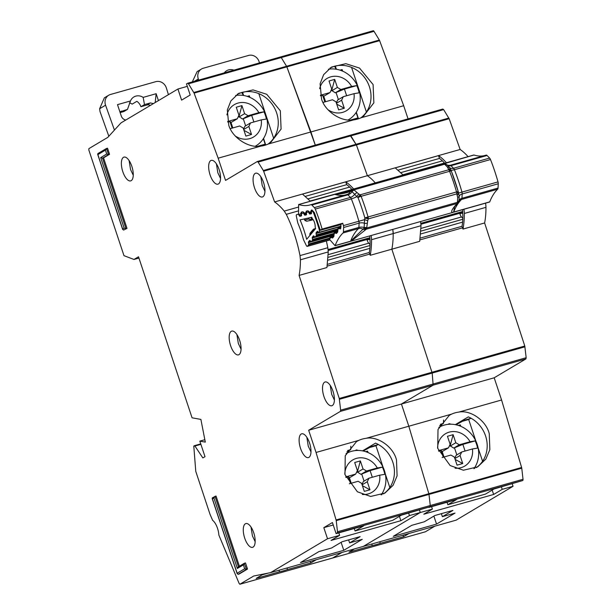 <?xml version="1.0" encoding="UTF-8"?>
<svg xmlns="http://www.w3.org/2000/svg" width="615" height="615" viewBox="0 0 615 615"><rect width="100%" height="100%" fill="white"/><g stroke="black" fill="none" stroke-linecap="round" stroke-linejoin="round"><path stroke-width="0.92" d="M459.751 213.274A4.413 1.822 -105.8 0 0 461.511 216.957L420.998 228.411M462.834 218.333L461.511 216.957M462.849 217.395L462.126 217.595M462.203 213.097L459.874 213.759M350.404 120.071L357.945 117.942L356.123 112.468M336.044 69.211A8.233 3.398 -105.8 0 0 334.422 66.282L330.078 67.973M355.055 119.664L357.945 117.942M328.425 69.226A27.637 25.023 -120.8 0 1 358.737 89.052A27.637 25.023 -120.8 0 1 348.651 119.656A27.637 25.023 -120.8 0 1 348.098 119.971M319.654 88.668A18.819 17.036 -120.8 0 1 333.991 76.291A18.819 17.036 -120.8 0 1 351.611 86.446L356.738 85.6A26.76 24.223 -120.8 0 1 358.176 89.144A26.76 24.223 -120.8 0 1 359.137 92.819L354.009 93.665A18.819 17.036 -120.8 0 1 346.514 110.654A18.819 17.036 -120.8 0 1 328.018 109.747M320.538 95.832L322.629 95.248L323.698 96.086L324.466 95.863L330.055 92.542L320.407 95.271M336.728 104.127L344.3 108.255L338.634 109.862L335.951 101.806L332.454 99.761L322.99 102.436M344.3 108.255L341.625 100.207L343.278 96.701L354.009 93.665M351.611 86.446L340.871 89.483L337.374 87.438L334.698 79.381L331.7 90.482L335.29 92.803L344.431 89.083L356.738 85.6M334.698 79.381L329.025 80.988L331.708 89.037L330.055 92.542M340.871 89.483L335.29 92.803M343.278 96.701L337.689 100.022L336.32 102.92M323.698 96.086L325.566 101.706M324.843 101.913L322.629 95.248M337.374 87.438L331.793 90.759M346.652 95.748L344.431 89.083M338.396 99.607L336.059 92.588M336.443 103.289L341.625 100.207M330.924 90.697L331.7 90.482M474.749 468.353L474.557 467.761M438.81 427.44L438.803 427.448A27.637 25.023 -120.8 0 1 438.81 427.44A27.637 25.023 -120.8 0 1 477.171 444.345A27.637 25.023 -120.8 0 1 473.919 468.691M437.58 447.851A18.819 17.036 -120.8 0 1 450.564 431.822A18.819 17.036 -120.8 0 1 470.045 441.739L475.172 440.894A26.76 24.223 -120.8 0 1 476.61 444.437A26.76 24.223 -120.8 0 1 477.571 448.112L472.443 448.958A18.819 17.036 -120.8 0 1 455.077 468.215M438.718 451.202L441.063 450.541L442.124 451.379L442.9 451.164L448.481 447.835L438.503 450.657M455.154 459.428L462.734 463.549L457.06 465.155L454.385 457.106L450.887 455.054L442.108 457.537M462.734 463.549L460.051 455.5L461.704 451.994L472.443 448.958M470.045 441.739L459.305 444.776L455.807 442.731L453.124 434.682L450.126 445.775L453.724 448.104L462.864 444.376L475.172 440.894M453.124 434.682L447.459 436.281L450.134 444.33L448.481 447.835M459.305 444.776L453.724 448.104M461.704 451.994L456.122 455.315L454.754 458.213M442.124 451.379L443.999 457.007M443.277 457.206L441.063 450.541M455.807 442.731L450.218 446.052M465.078 451.041L462.864 444.376M456.83 454.9L454.493 447.881M454.877 458.582L460.051 455.5M449.35 445.998L450.126 445.775M259.484 62.907L259.138 61.769A8.818 7.987 59.2 0 0 259.069 61.577A8.818 7.987 59.2 0 0 248.568 55.435L203.219 68.257A8.818 7.987 59.2 0 0 201.482 69.003A8.818 7.987 59.2 0 0 198.33 78.966L198.73 80.088M224.298 72.854A9.702 8.787 -120.8 0 1 226.658 70.717A9.702 8.787 -120.8 0 1 233.915 70.141M201.482 69.003L197.138 71.586L192.311 81.903M462.495 209.677A42.927 17.735 74.2 0 1 462.034 226.274L420.23 238.097M408.06 118.879L403.686 105.726L360.944 117.811L363.181 116.635L373.858 102.836L373.097 84.57L359.529 68.081L345.822 63.683L331.47 67.073L323.644 74.661L320.092 83.809L321.56 99.138C325.297 111.684 341.702 122.277 353.671 119.871L310.921 131.956L286.859 66.874A1.76 0.73 -105.8 0 0 286.567 66.266L286.859 66.874L379.624 40.644A1.76 0.73 -105.8 0 0 379.332 40.037L374.012 31.327A1.76 0.73 -105.8 0 0 373.22 30.75A1.76 0.73 -105.8 0 0 373.144 30.781L280.532 56.972M360.867 117.849A29.405 26.614 59.2 0 0 369.415 86.753A29.405 26.614 59.2 0 0 334.414 66.282M455.285 424.642L468.33 416.885A29.405 26.614 59.2 0 1 485.596 435.997A29.405 26.614 59.2 0 1 476.256 467.654M451.179 424.219A29.405 26.614 59.2 0 0 449.181 423.689L448.051 424.365M442.239 425.78A29.405 26.614 59.2 0 0 439.825 425.588M451.564 414.141L449.288 415.34L438.011 429.493L437.734 448.381L450.157 465.555L463.402 470.221L477.717 466.854L485.842 459.082L489.855 449.665L489.271 433.806C486.296 420.814 470.744 409.705 458.828 412.088A29.405 26.614 59.2 0 0 451.564 414.141L408.814 426.226L401.426 404.017L433.129 385.159L340.364 411.389L308.661 430.254L494.191 377.787L525.894 358.929L433.129 385.159L432.199 373.059L433.129 385.159L401.426 404.017L408.814 426.226L366.063 438.318A29.405 26.614 59.2 0 0 358.799 440.371L356.523 441.57L345.246 455.723L344.969 474.611L357.392 491.785L370.637 496.451L384.952 493.084L393.085 485.312L397.09 475.895L396.506 460.043C393.531 447.043 377.979 435.943 366.063 438.318M524.787 346.014L526.171 357.715L340.641 410.174L339.257 398.474L524.787 346.014L484.62 222.961A66.451 27.452 -105.8 0 0 485.958 207.34A11.762 4.859 -105.8 0 0 485.527 203.165M526.171 357.715L525.894 358.929M447.036 502.278L447.851 504.731L485.473 494.091L494.068 488.979L522.75 480.523A1.76 0.73 -105.8 0 0 523.027 479.293L521.758 468.176A1.76 0.73 -105.8 0 0 521.612 467.485L501.579 399.996L494.191 377.787M332.569 558.028A1.176 0.484 -105.8 0 0 332.623 558.02A1.176 0.484 -105.8 0 0 332.669 557.997L239.858 584.25L253.711 576.017L270.592 572.619L456.122 520.159L513.041 486.296L512.226 483.844M425.334 531.798A1.176 0.484 -105.8 0 0 425.388 531.791A1.176 0.484 -105.8 0 0 425.434 531.767L434.82 526.186M403.686 105.726L379.624 40.644M350.166 135.262L442.854 109.04L350.089 135.269L356.393 144.94L263.627 171.17L274.613 201.935L367.378 175.706L356.393 144.94L350.873 135.846L443.638 109.616L449.158 118.71L356.393 144.94L367.378 175.706L460.143 149.476L449.158 118.71M442.777 109.078L443.638 109.616M468.061 156.633A66.451 27.452 -105.8 0 0 460.143 149.476M403.117 174.991L395.245 167.864L438.533 155.626L439.471 158.432L398.166 170.109M462.034 226.274L462.557 227.827L419.953 239.881M393.246 536.334L411.719 525.341L424.35 521.766L434.874 515.508L452.909 510.404L442.385 516.669L455.015 513.102L436.542 524.088L393.246 536.334M439.633 425.703L443.446 423.428L443.561 420.022M440.417 424.288L443.446 423.428M462.557 227.827L419.945 239.896M420.591 221.5L421.021 225.697L393.193 233.569A11.762 4.859 -105.8 0 0 392.762 229.403M392.762 229.372L393.193 233.569A66.451 27.452 -105.8 0 1 391.855 249.19L432.199 373.059L391.855 249.19L419.684 241.318L421.021 225.697M371.768 544.014L372.283 545.574L348.959 552.17L354.425 548.918M492.177 490.101L493.63 494.468L423.796 514.209L432.391 509.097L420.283 512.526L419.461 510.073L420.283 512.526L409.459 515.585L408.644 513.133M431.576 506.645L432.391 509.097M354.271 528.508L355.086 530.96L392.708 520.321L401.303 515.209L429.985 506.752A1.76 0.73 -105.8 0 0 430.262 505.522L429.985 506.752L428.87 507.413L456.445 499.618L447.851 504.731M379.332 40.037L286.567 66.266L281.247 57.564A1.76 0.73 -105.8 0 0 280.455 56.98L187.613 83.24L186.499 83.909L190.196 95.01L181.602 100.122L177.912 89.021L121.017 122.869L107.825 137.353L88.891 148.63L88.829 149.999L123.984 255.671L133.947 259.453L138.513 256.786L192.072 417.808L200.89 419.415L205.31 442.124L199.829 441.124L205.003 456.676L202.858 457.952L194.917 446.013L193.787 446.052L195.762 471.328L210.023 514.317L212.636 520.336A11.762 4.859 74.2 0 1 218.863 535.088L239.181 583.574L239.904 584.227L332.669 557.997L342.055 552.416L332.669 557.997L425.434 531.767M363.357 546.389L420.283 512.526L363.357 546.389M523.027 479.293L430.262 505.522L428.993 494.406A1.76 0.73 -105.8 0 0 428.847 493.714L428.993 494.406L521.758 468.176M521.612 467.485L428.847 493.714L408.814 426.226L428.847 493.714L336.082 519.944L336.228 520.636L428.993 494.406L430.262 505.522L337.497 531.752L337.22 532.982L336.105 533.643L363.68 525.848L355.086 530.96M375.288 182.863A66.451 27.452 -105.8 0 0 367.378 175.706A66.451 27.452 -105.8 0 1 375.288 182.863M268.178 144.041L270.416 142.865L281.093 129.065L280.332 110.8L266.764 94.31L253.057 89.913L238.705 93.303L230.879 100.891L227.327 110.039L228.795 125.368C232.532 137.914 248.937 148.507 260.906 146.101A29.405 26.614 59.2 0 0 268.178 144.041L310.921 131.956L315.295 145.109L286.859 66.874L194.094 93.103L218.156 158.186L225.544 180.395L257.324 161.507L350.089 135.269M373.22 30.75L280.455 56.98A1.76 0.73 -105.8 0 0 280.379 57.011L281.247 57.564L374.012 31.327M513.041 486.296L502.224 489.356L501.41 486.903M493.63 494.468L502.224 489.356M372.283 545.574A9.41 0.938 161.6 0 0 380.27 543.314L403.586 536.718L409.052 533.474M353.671 119.871A29.405 26.614 59.2 0 0 360.944 117.811M438.533 155.626A66.451 27.452 74.2 0 1 446.413 162.752M484.62 222.961L462.972 229.08L462.565 227.842M501.579 399.996L458.828 412.088M459.082 425.657L460.343 424.911L458.452 425.442M460.343 424.911L460.812 426.326M474.58 467.723L474.788 468.338M462.857 421.16L468.691 419.507L475.879 441.109M478.07 447.697L482.583 461.258M433.882 516.1L436.542 524.088M335.321 66.043L336.397 69.264M340.034 70.156L342.132 69.564L342.663 71.156M356.308 112.184L358.507 118.78M366.409 112.022L351.565 67.396M456.015 424.788L464.51 420.176L471.167 418.292M379.747 541.754L380.27 543.314M403.071 535.165L403.586 536.718M439.471 158.432A42.927 17.735 74.2 0 1 444.668 163.252M463.887 209.285A11.762 4.859 74.2 0 1 464.317 213.459A66.451 27.452 74.2 0 1 462.972 229.08M468.691 419.507L470.352 418.523M441.385 513.663L442.385 516.669M462.788 213.812L462.073 212.944A29.405 12.146 -105.8 0 0 462.111 212.606M340.741 70.394L342.132 69.564M296.645 214.62A1.76 0.73 74.2 0 1 296.668 214.612L296.645 214.62A1.76 0.73 74.2 0 0 296.361 216.257L297.821 223.045A47.87 19.772 74.2 0 1 303.464 239.635L306.316 245.531A1.76 0.73 -105.8 0 0 307.254 246.377A1.76 0.73 -105.8 0 0 307.339 246.338A1.76 0.73 -105.8 0 0 307.423 246.261L308.576 244.885A1.176 0.484 74.2 0 0 308.684 244.024L308.461 242.618A1.176 0.484 74.2 0 1 308.561 241.757L309.614 240.496A1.176 0.484 74.2 0 1 309.729 240.419A1.176 0.484 74.2 0 1 310.129 240.626L310.829 241.449A1.176 0.484 74.2 0 0 311.228 241.657L333.799 235.276M312.297 218.656A6.027 2.491 74.2 0 1 315.18 227.143A83.509 34.502 74.2 0 1 315.626 228.58L306.654 239.32A55.511 22.932 -105.8 0 0 300.043 219.878L311.782 217.264A83.509 34.502 74.2 0 1 312.297 218.656M312.651 211.007L311.759 211.253A1.176 0.484 74.2 0 0 311.743 211.253A1.176 0.484 74.2 0 0 311.498 211.875L311.513 213.144A1.176 0.484 74.2 0 1 311.321 213.743A1.176 0.484 74.2 0 1 311.267 213.766A1.176 0.484 74.2 0 1 311.259 213.774L309.883 214.074A1.176 0.484 74.2 0 1 309.337 213.636L308.692 212.498L309.353 212.313M308.784 211.875L306.777 212.36A1.176 0.484 74.2 0 1 306.777 212.36A1.176 0.484 74.2 0 0 306.516 212.998L306.539 214.258A1.176 0.484 74.2 0 1 306.347 214.866A1.176 0.484 74.2 0 1 306.293 214.889A1.176 0.484 74.2 0 1 306.278 214.889L304.894 215.173A1.176 0.484 74.2 0 1 304.356 214.743L303.702 213.597A1.176 0.484 74.2 0 0 303.164 213.167L301.781 213.474A1.176 0.484 74.2 0 1 301.781 213.474A1.176 0.484 74.2 0 0 301.527 214.097L301.542 215.365A1.176 0.484 74.2 0 1 301.35 215.965A1.176 0.484 74.2 0 1 301.296 215.988A1.176 0.484 74.2 0 1 301.281 215.996L299.912 216.296A1.176 0.484 74.2 0 1 299.359 215.857L298.782 214.704M366.986 239.504A4.413 1.822 -105.8 0 0 368.746 243.186L328.241 254.641M370.069 244.562L368.746 243.186M351.703 189.528L310.152 200.997M370.084 243.625L369.361 243.824M369.438 239.327L367.109 239.988M296.668 214.612L298.167 214.281A1.176 0.484 74.2 0 1 298.721 214.72M333.845 233.431L312.497 239.466A1.176 0.484 74.2 0 1 312.397 240.319L311.344 241.58A1.176 0.484 74.2 0 1 311.228 241.657M312.497 239.466L312.282 238.043A1.176 0.484 74.2 0 1 312.389 237.198L313.427 235.922A1.176 0.484 74.2 0 1 313.542 235.837A1.176 0.484 74.2 0 1 313.95 236.052L314.634 236.883A1.176 0.484 74.2 0 0 315.041 237.09L337.673 230.694M337.673 228.857L316.31 234.899A1.176 0.484 74.2 0 1 316.202 235.76L315.157 237.013A1.176 0.484 74.2 0 1 315.041 237.09M316.31 234.899L316.087 233.492A1.176 0.484 74.2 0 1 316.195 232.631L317.24 231.371A1.176 0.484 74.2 0 1 317.355 231.294A1.176 0.484 74.2 0 1 317.755 231.501L318.455 232.324A1.176 0.484 74.2 0 0 318.854 232.532L340.994 226.274M311.905 211.222A2.937 1.215 74.2 0 1 313.642 213.113A91.151 37.653 -105.8 0 1 319.139 229.264A2.937 1.215 74.2 0 1 319.077 232.316L318.97 232.455A1.176 0.484 74.2 0 1 318.854 232.532M308.146 212.06A1.176 0.484 74.2 0 1 308.692 212.498M312.82 219.224L311.298 219.655A1.176 0.484 74.2 0 1 311.105 220.255A1.176 0.484 74.2 0 1 311.052 220.278L308.899 219.048L311.298 219.655L311.275 217.379M305.286 220.777L304.894 219.939L306.77 221.231L310.875 220.316M310.014 235.291L309.768 234.23M314.857 229.503L314.503 229.088L313.258 231.409M311.036 220.285L311.052 220.278A1.176 0.484 74.2 0 1 311.036 220.285L313.15 219.686L311.059 220.278M304.11 218.971L304.971 220.493L306.77 221.231M315.418 228.826L314.503 229.088A1.176 0.484 -105.8 0 0 314.104 228.88A1.176 0.484 -105.8 0 0 313.988 228.957L313.281 229.426L312.997 231.102L309.929 234.761L310.037 233.3L310.729 232.87M315.587 228.465L313.273 229.426L310.037 233.3L309.875 235.468M257.639 146.301L265.18 144.171L263.358 138.698M243.279 95.44A8.233 3.398 -105.8 0 0 241.657 92.511L237.313 94.203M262.29 145.893L265.18 144.171M235.66 95.456A27.637 25.023 -120.8 0 1 265.972 115.282A27.637 25.023 -120.8 0 1 255.886 145.886A27.637 25.023 -120.8 0 1 255.333 146.201L255.886 145.886M226.897 114.897A18.819 17.036 -120.8 0 1 241.226 102.521A18.819 17.036 -120.8 0 1 258.846 112.676L263.973 111.83A26.76 24.223 -120.8 0 1 265.411 115.374A26.76 24.223 -120.8 0 1 266.372 119.049L261.244 119.894A18.819 17.036 -120.8 0 1 253.749 136.884A18.819 17.036 -120.8 0 1 235.253 135.977M227.773 122.062L229.864 121.478L230.933 122.316L231.701 122.093L237.29 118.772L227.642 121.501M243.963 130.357L251.535 134.485L245.869 136.092L243.186 128.035L239.689 125.99L230.225 128.666M251.535 134.485L248.86 126.436L250.513 122.931L261.244 119.894M258.846 112.676L248.106 115.712L244.609 113.667L241.933 105.611L238.935 116.712L242.525 119.033L251.666 115.312L263.973 111.83M241.933 105.611L236.26 107.218L238.943 115.266L237.29 118.772M248.106 115.712L242.525 119.033M250.513 122.931L244.924 126.252L243.555 129.15M230.933 122.316L232.801 127.935M232.078 128.143L229.864 121.478M244.609 113.667L239.027 116.988M253.887 121.978L251.666 115.312M245.631 125.837L243.302 118.818M243.678 129.519L248.86 126.436M238.159 116.927L238.935 116.712M381.992 494.583L381.792 493.991M346.053 453.67L346.037 453.678A27.637 25.023 -120.8 0 1 346.053 453.67A27.637 25.023 -120.8 0 1 384.406 470.575A27.637 25.023 -120.8 0 1 381.154 494.921M344.815 474.08A18.819 17.036 -120.8 0 1 357.799 458.06A18.819 17.036 -120.8 0 1 377.279 467.969L382.407 467.123A26.76 24.223 -120.8 0 1 383.845 470.667A26.76 24.223 -120.8 0 1 384.806 474.342L379.678 475.187A18.819 17.036 -120.8 0 1 362.312 494.445M345.953 477.432L348.298 476.771L349.358 477.609L350.135 477.394L355.716 474.065L345.738 476.886M362.389 485.658L369.969 489.778L364.295 491.385L361.62 483.336L358.122 481.284L349.343 483.767M369.969 489.778L367.286 481.73L368.939 478.224L379.678 475.187M377.279 467.969L366.54 471.005L363.042 468.961L360.359 460.912L357.361 472.005L360.959 474.334L370.099 470.606L382.407 467.123M360.359 460.912L354.694 462.511L357.369 470.567L355.716 474.065M366.54 471.005L360.959 474.334M368.939 478.224L363.357 481.553L361.989 484.443M349.358 477.609L351.234 483.236M350.512 483.436L348.298 476.771M363.042 468.961L357.453 472.282M372.313 477.271L370.099 470.606M364.065 481.13L361.728 474.111M362.112 484.812L367.286 481.73M356.585 472.228L357.361 472.005M168.425 94.656L166.373 87.999A8.818 7.987 59.2 0 0 166.304 87.807A8.818 7.987 59.2 0 0 155.803 81.664L110.454 94.487A8.818 7.987 59.2 0 0 108.717 95.233A8.818 7.987 59.2 0 0 105.565 105.196L114.436 130.08M120.14 112.591L123.907 111.523L127.474 109.401L119.91 111.899M125.798 120.025A5.589 5.058 -120.8 0 1 121.286 116.027L117.496 104.642L130.488 100.968A9.702 8.787 -120.8 0 1 133.893 96.947A9.702 8.787 -120.8 0 1 143.164 97.385L156.149 93.711L158.439 100.599M155.195 102.536L156.149 93.711M153.381 103.612L150.406 102.92L144.479 104.596L143.164 97.385M127.474 109.401L130.488 100.968M144.479 104.596L140.912 106.718A9.702 8.787 -120.8 0 0 136.868 101.321L132.14 104.127A9.702 8.787 59.2 0 0 129.434 102.836M108.717 95.233L104.373 97.816L99.615 108.732L100.03 111.592L108.824 136.246M150.398 105.38A5.589 5.058 59.2 0 0 146.839 105.042L140.912 106.718M369.73 235.914A42.927 17.735 74.2 0 1 369.277 252.504L327.472 264.327M260.806 176.674L262.236 185.592L264.95 191.327M263.528 182.409A12.346 5.104 -105.8 0 0 255.656 173.207A12.346 5.104 -105.8 0 0 254.502 187.775A12.346 5.104 -105.8 0 0 262.374 196.977A12.346 5.104 -105.8 0 0 263.528 182.409M216.403 163.851L217.825 172.769L220.547 178.504M219.117 169.586A12.346 5.104 -105.8 0 0 211.245 160.384A12.346 5.104 -105.8 0 0 210.099 174.952A12.346 5.104 -105.8 0 0 217.971 184.154A12.346 5.104 -105.8 0 0 219.117 169.586M330.255 385.436L331.685 394.353L334.399 400.096M332.976 391.178A12.346 5.104 -105.8 0 0 325.104 381.977A12.346 5.104 -105.8 0 0 323.951 396.544A12.346 5.104 -105.8 0 0 331.823 405.746A12.346 5.104 -105.8 0 0 332.976 391.178M306.847 437.28L308.269 446.198L310.99 451.933M309.56 443.015A12.346 5.104 -105.8 0 0 301.688 433.813A12.346 5.104 -105.8 0 0 300.543 448.381A12.346 5.104 -105.8 0 0 308.415 457.583A12.346 5.104 -105.8 0 0 309.56 443.015M236.906 334.56L238.336 343.478L241.049 349.212M239.627 340.295A12.346 5.104 -105.8 0 0 231.755 331.093A12.346 5.104 -105.8 0 0 230.602 345.661A12.346 5.104 -105.8 0 0 238.474 354.863A12.346 5.104 -105.8 0 0 239.627 340.295M339.257 398.474L299.09 275.42A66.451 27.452 -105.8 0 0 300.428 259.799L299.997 255.602A70.571 29.151 -105.8 0 0 294.401 234.215A70.571 29.151 -105.8 0 0 286.267 214.335L284.23 211.091A66.451 27.452 -105.8 0 0 274.613 201.935M251.012 527.032L252.442 535.949L255.156 541.692M253.734 532.767A12.346 5.104 -105.8 0 0 245.862 523.573A12.346 5.104 -105.8 0 0 244.709 538.14A12.346 5.104 -105.8 0 0 252.581 547.335A12.346 5.104 -105.8 0 0 253.734 532.767M129.112 160.584L130.541 169.502L133.255 175.237M131.833 166.319A12.346 5.104 -105.8 0 0 123.961 157.117A12.346 5.104 -105.8 0 0 122.808 171.685A12.346 5.104 -105.8 0 0 130.68 180.887A12.346 5.104 -105.8 0 0 131.833 166.319M268.102 144.079A29.405 26.614 59.2 0 0 276.658 112.983A29.405 26.614 59.2 0 0 241.649 92.511M362.519 450.872L375.565 443.115A29.405 26.614 59.2 0 1 392.831 462.226A29.405 26.614 59.2 0 1 383.491 493.883M358.414 450.449A29.405 26.614 59.2 0 0 356.416 449.919L355.286 450.595M349.474 452.01A29.405 26.614 59.2 0 0 347.06 451.817M391.855 249.19A66.451 27.452 -105.8 0 0 393.193 233.569L371.552 239.689A66.451 27.452 74.2 0 1 370.207 255.31L391.855 249.19M193.802 92.496L286.567 66.266L281.247 57.564L188.482 83.794L194.094 93.103M310.36 201.228L302.48 194.094L345.768 181.856L346.706 184.661L305.409 196.339M369.277 252.504L369.8 254.072L327.188 266.111M300.481 562.564L318.954 551.57L331.585 547.996L342.109 541.738L360.144 536.634L349.62 542.899L362.25 539.332L343.777 550.317L300.481 562.564M346.868 451.933L350.681 449.657L350.827 446.229M347.652 450.518L350.681 449.657M370.207 255.31L369.8 254.072L327.18 266.126M299.997 255.602L327.826 247.73L326.373 240.972M327.826 247.73L328.256 251.927L300.428 259.799M299.09 275.42L326.919 267.548L328.256 251.927M279.002 570.243L279.518 571.804L256.194 578.4L262.213 574.817L268.478 573.049M399.412 516.331L400.865 520.697L331.031 540.439L339.626 535.327L327.518 538.755L323.821 527.647L332.415 522.535L336.105 533.643M338.811 532.874L339.626 535.327M177.912 89.021L187.314 86.354M333.23 524.987L323.821 527.647M127.005 228.388L123.607 230.079L127.005 228.388L103.543 157.871L109.562 154.288L107.525 148.184L106.495 148.476L105.403 150.137L106.703 154.019L100.683 157.601L124.145 228.111L122.639 229.011L97.885 154.603L105.403 150.137M247.53 569.052L246.5 569.344L244.224 563.34L238.213 566.922L237.367 568.468L243.379 564.893L244.47 563.232L245.5 562.94L247.53 569.052L239.15 574.033L238.12 574.325L237.152 573.249L237.221 573.795L212.167 498.465L212.406 498.85L212.413 497.796L216.026 496.005L239.389 566.223M134.016 259.461L138.936 258.069L133.947 259.453M194.378 445.706L194.917 446.013L200.897 444.322M270.592 572.619L327.518 538.755M337.497 531.752L336.228 520.636M336.082 519.944L316.049 452.463L308.661 430.254M340.641 410.174L340.364 411.389M448.842 118.049L263.312 170.509L263.627 171.17M263.312 170.509L258.108 162.076L350.873 135.846M257.247 161.537L258.108 162.076M187.613 83.24L188.482 83.794M103.543 157.871L102.513 158.163L100.683 157.601M109.562 154.288L108.532 154.58L106.703 154.019M400.865 520.697L409.459 515.585M279.518 571.804A9.41 0.938 161.6 0 0 287.505 569.544L310.821 562.948L316.287 559.704M199.829 441.124L204.841 439.71M260.906 146.101L218.156 158.186M345.768 181.856A66.451 27.452 74.2 0 1 353.64 188.982M358.799 440.371L316.049 452.463M238.443 566.776L214.996 496.297L213.905 497.958L237.367 568.468M238.12 574.325L246.5 569.344L244.67 568.775L237.152 573.249L212.406 498.85L213.905 497.958M123.607 230.079L122.639 229.011L122.708 229.549L97.647 154.227L97.885 154.603L97.9 153.55L106.495 148.476L108.532 154.58L102.513 158.163L125.975 228.672L124.145 228.111M366.325 451.887L367.578 451.141L365.687 451.671M367.578 451.141L368.047 452.555M381.823 493.953L382.023 494.568M370.092 447.389L375.934 445.744L383.114 467.339M385.305 473.927L389.818 487.487M341.117 542.33L343.777 550.317M242.564 92.273L243.632 95.494M247.276 96.386L249.367 95.794L249.898 97.385M263.543 138.413L265.742 145.009M273.644 138.252L258.8 93.626M363.25 451.018L371.744 446.405L378.402 444.522M286.982 567.991L287.505 569.544M310.306 561.395L310.821 562.948M346.706 184.661A42.927 17.735 74.2 0 1 351.895 189.474M371.122 235.522A11.762 4.859 74.2 0 1 371.552 239.689M375.934 445.744L377.587 444.753M348.62 539.893L349.62 542.899M370.022 240.042L369.308 239.174A29.405 12.146 -105.8 0 0 369.346 238.835M247.976 96.624L249.367 95.794M452.932 212.39L453.662 212.075L454.493 206.901L458.667 202.028L456.768 203.865C451.679 209.538 450.403 212.375 452.932 212.39L351.219 241.149L366.325 229.164L364.111 228.119L350.588 241.218A99.976 41.297 74.2 0 1 358.507 228.58A5.881 5.235 -133.6 0 1 363.081 229.31L365.31 229.726M457.468 201.889L458.967 200.682L459.197 196.377A5.881 3.406 -177 0 1 462.188 193.971L461.957 198.284A5.881 3.406 -177 0 0 458.967 200.682L458.898 201.32L457.422 202.327L366.771 227.957L364.111 228.119L364.142 227.496A5.881 3.406 -177 0 0 358.891 227.427L359.114 223.122A5.881 3.406 -177 0 1 364.364 223.191L364.142 227.496L366.763 227.535L366.771 227.957A2.937 1.215 74.2 0 1 366.632 228.711A2.937 1.215 74.2 0 1 366.325 229.164L456.976 203.527A2.937 1.215 -105.8 0 0 457.283 203.081A2.937 1.215 -105.8 0 0 457.422 202.327L457.698 197.576L456.807 193.863L368.308 218.886L364.856 217.902L364.603 219.64L367.709 220.7L366.763 227.535M457.237 195.386L458.644 193.049L458.221 191.503L456.807 193.863A2.937 1.215 -105.8 0 0 456.76 192.941A2.937 1.215 -105.8 0 0 456.553 191.949L368.062 216.972A2.937 1.215 74.2 0 1 368.27 217.964A2.937 1.215 74.2 0 1 368.308 218.886L367.709 220.7M457.698 197.576L459.197 196.377L458.298 192.057A2.937 0.892 -7.5 0 1 456.76 192.941M451.387 171.247A2.937 0.592 158.8 0 0 451.379 171.185A2.937 0.592 158.8 0 0 449.596 171.293A2.937 1.215 -105.8 0 0 449.181 170.432A2.937 1.461 -30.8 0 1 451.087 170.632L450.88 169.986L448.227 168.641L448.696 169.786L451.087 170.632L451.387 171.247A102.128 42.189 -105.8 0 1 458.213 191.503L456.553 191.949A104.089 43.004 -105.8 0 0 449.596 171.293L361.105 196.316A2.937 0.592 158.8 0 0 358.03 197.638A102.128 42.189 74.2 0 1 364.856 217.902L368.062 216.972A104.089 43.004 74.2 0 0 361.105 196.316A2.937 1.215 74.2 0 0 360.69 195.455A2.937 1.461 149.2 0 0 358.299 196.869L358.03 197.638L356.838 196.577L358.699 193.956L360.206 194.809L358.299 196.869M346.691 191.918L351.926 189.981L350.335 191.457L351.719 191.334L352.979 189.535A2.937 1.215 74.2 0 1 353.079 189.497A2.937 1.215 74.2 0 1 353.425 189.512A2.937 1.215 74.2 0 1 353.94 189.858L444.591 164.228A2.937 1.215 -105.8 0 0 444.076 163.882A2.937 1.215 -105.8 0 0 443.73 163.859A2.937 1.215 -105.8 0 0 443.63 163.905L353.179 189.474M366.994 223.222A2.937 1.707 -177 0 1 364.364 223.191L364.603 219.64L358.876 221.246A98.208 40.575 -105.8 0 0 351.342 198.883A2.937 1.215 -105.8 0 0 350.458 197.415L347.913 194.832A2.937 1.215 -105.8 0 0 347.052 194.463L310.975 204.664A2.937 1.215 74.2 0 1 310.975 204.664A2.937 1.215 74.2 0 1 311.836 205.033L347.913 194.832A5.881 4.282 -44.6 0 0 352.08 191.696L351.719 191.334L353.94 189.858L358.699 193.956M443.838 163.844L445.014 163.805M331.916 235.806L329.602 239.227A1.76 0.73 -105.8 0 0 330.04 239.965L335.075 245.708L351.219 241.149M453.609 212.19L489.686 201.989A2.937 1.215 74.2 0 0 489.74 201.874L453.662 212.075A99.976 41.297 -105.8 0 1 461.581 199.429L497.658 189.228A2.937 1.215 -105.8 0 0 498.035 188.082L498.265 183.77A2.937 1.215 -105.8 0 0 498.019 181.902A98.208 40.575 74.2 0 0 490.493 159.539A2.937 1.215 -105.8 0 0 489.609 158.07L487.057 155.487A2.937 1.215 -105.8 0 0 486.196 155.118A2.937 1.215 -105.8 0 0 486.173 155.126L450.149 165.312M457.668 203.396L456.768 203.865M437.396 165.65L473.957 155.018A2.937 1.215 -105.8 0 0 473.858 154.995L298.636 204.541L298.544 213.474A1.76 0.73 74.2 0 0 298.667 214.412L300.658 214.02L301.535 214.597M473.957 155.018A99.976 41.297 -105.8 0 0 484.305 155.649M497.658 189.228A99.976 41.297 -105.8 0 0 489.74 201.874M350.535 241.334A2.937 1.215 -105.8 0 0 350.588 241.218L335.129 245.585A2.937 1.215 74.2 0 1 335.075 245.708M335.129 245.585A99.976 41.297 74.2 0 1 343.047 232.947L358.507 228.58A2.937 1.215 -105.8 0 0 358.891 227.427L343.431 231.801A2.937 1.215 74.2 0 1 343.047 232.947M311.513 213.082L310.698 211.668L311.351 210.13L311.982 210.007L314.403 212.675L320.292 230.202L322.114 229.072L342.732 223.237A98.208 40.575 74.2 0 1 343.416 225.62A2.937 1.215 74.2 0 1 343.654 227.489L343.431 231.801M342.732 223.237L340.779 224.506L340.956 226.82M329.602 239.227L329.709 237.859L331.185 236.014M335.06 231.432L334.191 232.455L333.884 236.514L332.615 238.013L331.116 237.436L331.239 235.999M336.459 230.902L334.083 233.931L333.914 233.4M340.287 226.374L338.773 228.388L338.957 226.85L338.019 227.934L337.712 231.993L336.443 233.492L334.944 232.908L335.098 231.425M340.91 224.375L340.756 228.396L340.272 228.964L338.773 228.388L337.912 229.41L337.743 228.872M346.637 191.934L335.39 194.14M437.104 165.381L436.573 165.889M299.274 215.25L298.667 214.412M322.114 229.072A98.208 40.575 -105.8 0 0 315.272 209.077A2.937 1.215 74.2 0 0 314.38 207.609L311.836 205.033M310.944 204.672A99.976 41.297 74.2 0 1 310.029 204.956A99.976 41.297 74.2 0 1 298.736 204.564A2.937 1.215 -105.8 0 0 298.636 204.541M458.221 191.503L451.379 171.185L449.465 167.472A5.881 4.282 135.4 0 0 453.532 168.264A2.937 1.215 74.2 0 1 454.416 169.732A98.208 40.575 74.2 0 1 461.95 192.103L498.019 181.902M446.905 164.881L446.359 164.389L446.905 164.874A2.937 2.145 -44.6 0 1 446.905 164.881L449.442 167.449M351.557 190.12L352.979 189.535M444.076 163.882A2.937 2.575 -71.2 0 1 445.89 164.097L446.505 164.528L444.868 164.482A2.937 2.145 -44.6 0 1 446.905 164.874C448.089 164.812 444.699 165.289 450.119 165.32A2.937 1.215 74.2 0 1 450.119 165.32A2.937 1.215 74.2 0 1 450.98 165.689L487.057 155.487M298.736 204.564L334.814 194.363C341.502 193.963 346.675 192.995 350.335 191.457A5.881 5.351 71 0 1 347.283 194.394L347.052 194.463A2.937 1.215 -105.8 0 0 347.021 194.471L311.006 204.657M299.574 215.427L301.535 215.511M301.535 215.089L300.658 214.02L301.312 212.098L302.972 211.775L306.516 214.535M340.81 224.629L320.169 230.333M309.945 213.097L309.56 212.275L310.698 212.052L311.505 212.598M306.531 214.089L305.678 213.036L306.332 211.114L307.992 210.791L311.451 213.566M309.368 211.929A1.76 0.807 150.8 0 0 309.376 212.352L311.313 213.597M304.925 214.082L304.54 213.259L305.678 213.036L306.524 213.597M304.348 212.913A1.76 0.807 150.8 0 0 304.356 213.336L306.293 214.581M449.473 167.48L447.42 167.065L444.868 164.482M354.171 190.127A2.937 2.145 -44.6 0 0 352.08 191.696L356.838 196.577A5.881 1.276 158.4 0 1 351.342 198.883L315.272 209.077M420.868 223.307L462.649 211.491M400.88 172.607L442.408 160.869M462.618 222.115L420.706 233.961M444.468 163.021L402.917 174.768M462.803 219.271L420.898 231.117M198.33 78.966L194.363 81.326M339.434 399.289L524.964 346.829M337.22 532.982L522.75 480.523M485.958 207.34L464.317 213.459M328.11 249.536L369.884 237.721M308.115 198.837L349.643 187.098M369.853 248.345L327.941 260.191M370.038 245.5L328.141 257.347M329.978 239.888L307.423 246.261M314.327 212.921L313.642 213.113M319.139 229.264L319.8 229.08M298.167 214.281L298.613 214.151M329.525 238.958L308.576 244.885M319.077 232.316L341.002 226.12M308.884 217.91L308.899 219.048L304.894 219.939L304.317 218.925M329.609 238.105L308.684 244.024M318.97 232.455L341.002 226.228M300.174 215.627L299.359 215.857M308.461 242.618L330.985 236.245M301.442 215.865L299.912 216.296M308.561 241.757L310.598 241.18M309.883 214.074L311.421 213.643M318.224 232.055L316.195 232.631M309.337 213.636L310.183 213.39M338.734 227.089L316.087 233.492M333.853 235.214L311.344 241.58M303.164 213.167L303.925 212.951M333.953 234.223L312.397 240.319M316.202 235.76L337.773 229.656L337.912 230.41M303.702 213.597L304.394 213.405M315.157 237.013L337.727 230.633M305.324 214.466L304.356 214.743M312.282 238.043L334.868 231.655M306.454 214.735L304.894 215.173M312.389 237.198L314.419 236.621M121.547 111.077L119.956 112.022M105.565 105.196L99.615 108.732M146.839 105.042L150.406 102.92M298.575 210.853L286.267 214.335M257.401 161.491L350.012 135.308M284.23 211.091L298.613 207.024M243.379 564.893L244.67 568.775M200.751 443.899L194.471 445.675M187.767 83.202L280.379 57.011M457.283 203.081A2.937 2.329 20.3 0 0 458.667 202.028M366.632 228.711A2.937 2.329 -159.7 0 1 364.618 228.619M368.27 217.964A2.937 0.892 172.5 0 1 365.51 218.294M353.425 189.512A2.937 2.575 108.8 0 0 351.842 190.688M449.181 170.432A2.937 1.215 -105.8 0 0 448.696 169.786L360.206 194.809A2.937 1.215 74.2 0 1 360.69 195.455M458.836 201.628L459.59 200.559A5.881 5.235 -133.6 0 1 461.581 199.429A2.937 1.215 74.2 0 0 461.957 198.284L498.035 188.082M438.387 165.374A99.976 41.297 74.2 0 1 437.88 165.22A2.937 1.215 74.2 0 0 437.78 165.197M490.493 159.539L454.416 169.732A5.881 1.276 158.4 0 1 450.88 169.986M331.331 237.69A1.76 1.184 -40.1 0 1 332.999 235.868L332.753 235.568M332.615 238.013A1.76 1.545 -139.8 0 1 332.815 236.437L333.976 235.061M333.169 236.022A1.176 0.484 74.2 0 1 332.999 235.868L333.392 235.753M333.884 236.514A1.76 1.545 -139.8 0 1 333.976 235.091M334.145 234.361A1.76 0.454 171.2 0 1 333.953 234.192L334.083 234.938M335.16 233.162A1.76 1.184 -40.1 0 1 336.828 231.34L336.551 231.009M336.443 233.492A1.76 1.545 -139.8 0 1 336.643 231.917L337.804 230.54A1.76 1.545 -139.8 0 0 337.712 231.993M336.997 231.494A1.176 0.484 74.2 0 1 336.828 231.34L337.22 231.225M337.973 229.841A1.76 0.454 171.2 0 1 337.781 229.672L338.019 227.934M338.988 228.642A1.76 1.184 -40.1 0 1 340.656 226.812L340.349 226.451M340.272 228.964A1.76 1.545 -139.8 0 1 340.472 227.389L340.91 226.874A1.76 1.545 -139.8 0 0 340.756 228.396M345.161 195.001A99.976 41.297 -105.8 0 1 334.814 194.363A2.937 1.215 -105.8 0 0 334.714 194.34M489.609 158.07L453.532 168.264L450.98 165.689A5.881 4.282 -44.6 0 1 446.936 164.912M458.644 193.049L461.95 192.103A2.937 1.215 74.2 0 1 462.188 193.971L498.265 183.77M343.654 227.489L359.114 223.122A2.937 1.215 -105.8 0 0 358.876 221.246L343.416 225.62M320.238 229.987L313.319 211.245M311.982 210.007A1.76 1.607 78.9 0 0 313.404 211.322M311.351 210.13A1.76 1.607 78.9 0 0 312.059 211.168M310.698 211.668A1.76 0.899 -0.2 0 0 311.505 212.044M309.883 212.083L309.091 211.952L309.376 212.352A1.76 0.807 150.8 0 0 309.545 212.513M307.992 210.791A1.76 1.607 78.9 0 0 309.33 212.09M306.332 211.114A1.76 1.607 78.9 0 0 307.193 212.244M305.678 212.652A1.76 0.899 -0.2 0 0 306.516 213.036M304.863 213.067L304.071 212.936L304.356 213.336A1.76 0.807 150.8 0 0 304.525 213.497M302.972 211.775A1.76 1.607 78.9 0 0 304.31 213.074M301.312 212.098A1.76 1.607 78.9 0 0 302.349 213.313M300.658 213.636A1.76 0.899 -0.2 0 0 301.527 214.028M448.227 168.641L447.42 167.065M356.715 192.71L354.632 194.279A5.881 4.282 -44.6 0 1 350.458 197.415L314.38 207.609M462.711 212.436L420.96 224.237M348.651 119.656L348.113 119.971M425.388 531.791L332.623 558.02M369.946 238.666L328.195 250.466M330.024 239.942L307.254 246.377M306.693 221.254L310.959 220.301M194.425 445.683L200.751 443.892M352.772 189.605L443.73 163.859L446.359 164.389M333.953 234.192L334.191 232.455M486.196 155.118L450.119 165.32M446.905 164.874L449.45 167.457"/></g></svg>

